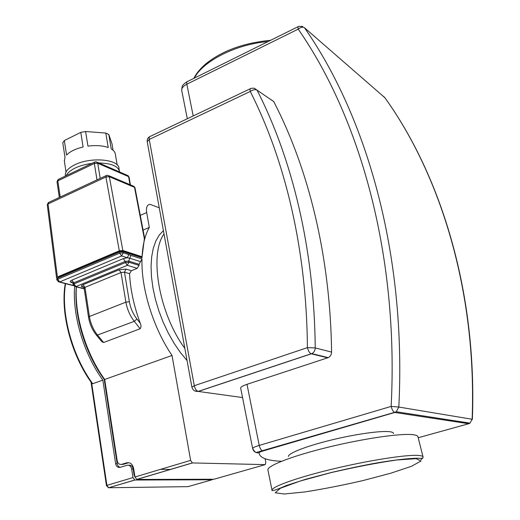 <?xml version="1.0" encoding="UTF-8"?>
<svg xmlns="http://www.w3.org/2000/svg" width="520" height="520" viewBox="0 0 520 520"><rect width="100%" height="100%" fill="white"/><g stroke="black" fill="none" stroke-linecap="round" stroke-linejoin="round"><path stroke-width="0.78" d="M393.517 433.557C393.484 432.601 392.087 431.971 389.331 431.665C380.159 430.619 354.257 434.337 330.031 440.336C305.767 446.322 288.19 453.303 288.411 456.476M73.444 285.474L59.664 281.938L121.635 255.944L127.283 257.731L128.863 254.618L123.221 252.805L121.635 255.944L119.698 253.136L57.707 279.26L59.664 281.938L58.234 281.801M72.742 282.828L71.403 282.477C69.686 281.886 69.856 281.093 71.903 280.105L123.305 258.635L127.283 257.731L129.798 258.239L130.891 255.405L128.863 254.618M76.382 286.865C74.399 315.562 85.91 353.568 104.695 379.45L172.022 355.466C153.283 328.055 141.011 288.249 141.999 258.973L139.061 264.303L139.074 265.375L128.895 262.217L127.322 265.324L125.411 262.561L73.996 283.901L75.92 286.559L74.477 286.416M57.311 278.239L56.563 277.745L57.389 277.004L119.314 250.822L122.837 250.491L142.077 256.737L142.038 257.79L123.026 251.648L119.502 251.979L57.544 278.128L56.725 278.915M139.074 265.382L137.189 268.339L131.391 270.712L129.552 273.676C130.37 289.614 133.946 306.144 140.283 323.278C141.258 325.423 141.219 327.249 140.166 328.744L103.642 342.498L101.907 341.77L101.069 340.762M265.096 458.731L265.844 462.429L265.181 464.633L192.342 462.924L190.625 460.382L172.022 355.466M108.888 175.747L132.977 185.939L134.999 187.837L144.515 237.562L142.077 256.737C142.701 244.621 145.113 234.845 149.312 227.416L146.679 212.563C145.97 207.311 147.141 204.581 150.176 204.373L159.256 207.799M187.07 360.575L180.427 352.56L174.135 343.375L168.357 333.209L163.222 322.309L158.88 310.94L155.422 299.383L152.939 287.924L151.476 276.829L151.053 266.37L151.671 256.783L153.283 248.274L155.838 240.994L159.244 235.092L163.41 230.639M58.305 277.615L59.124 276.829L119.106 251.492L122.623 251.16L141.109 257.14L141.095 257.485M48.347 202.566L47.261 204.769L48.055 203.951L105.911 177.002L109.349 176.722L107.79 175.286L106.684 175.364L105.911 177.002L119.314 250.822M64.344 140.543L80.782 132.373L83.102 147.004C75.478 148.817 69.966 151.515 66.56 155.077L64.344 140.543L62.784 142.825L64.981 157.32L64.383 161.122M117.195 164.951L115.369 154.213C115.122 152.178 113.744 150.41 111.241 148.915L108.81 134.511L112.021 143.917L113.087 150.234M105.794 133.062L108.219 147.517C102.642 145.587 95.882 145.126 87.945 146.126L85.599 131.508L105.794 133.062L108.81 134.511M85.599 131.508L80.782 132.373M91.942 163.404C85.638 164.197 80.073 165.731 75.237 168.006C70.499 170.319 67.509 172.868 66.267 175.65M119.522 171.938L119.496 171.529C118.209 166.147 111.338 163.293 98.885 162.962M119.398 170.969L118.97 168.428C119.08 159.244 90.708 156.631 74.743 164.821C68.282 168.058 65.143 171.542 65.319 175.272L65.403 175.819M149.312 227.416L143.084 230.081M142.077 256.737L141.109 257.14M190.625 460.382L134.972 476.983L133.608 468.384C132.548 464.041 130.208 462.196 126.607 462.839L128.876 462.703M121.537 464.393L123.285 464.36L128.115 462.872M120.003 467.409L118.138 466.109L117.15 463.716L104.208 379.399L104.572 379.269M134.654 474.962L134.127 475.118L133.159 468.995C132.502 466.238 131.034 464.984 128.739 465.238M123.285 464.36L121.771 464.328L126.607 462.839M104.208 379.399C85.228 353.665 73.755 315.25 76.278 286.839M121.771 464.328C119.385 464.75 117.852 463.535 117.176 460.675L104.695 379.45M134.127 475.118L134.979 477.022M134.972 476.983L136.864 479.447L213.954 479.238L265.181 464.633M184.847 348.381C158.931 313.514 148.948 254.286 164.021 233.968M91.819 383.207L92.716 383.721L102.843 380.113L115.628 463.684C116.305 466.544 117.838 467.766 120.218 467.35L126.991 465.276C129.395 464.848 130.949 466.082 131.651 468.975L133.159 468.995M212.803 479.245L212.141 479.759L134.745 480.019L133.01 477.575L131.651 468.975M102.843 380.113C83.798 353.932 72.287 315.322 74.646 286.52M241.105 390.26L252.649 448.526C253.617 451.718 255.756 453.141 259.064 452.803C259.175 452.341 260.5 451.731 263.048 450.97L262.697 450.905C261.105 450.223 259.954 448.39 259.233 445.413C255.002 446.693 252.805 447.733 252.649 448.519L240.662 388.024C240.76 386.958 242.866 385.723 246.994 384.325L328.231 357.63L311.772 353.639C313.976 352.488 315.127 350.584 315.231 347.925L307.411 347.633C308.282 350.909 309.524 352.963 311.155 353.788L198.139 391.411C196.3 390.735 195.013 388.83 194.285 385.704L191.919 387.225M271.122 99.703L273.741 101.582C308.425 168.539 330.363 255.977 331.584 352.105C331.487 354.679 330.369 356.525 328.231 357.63M268.067 41.574C236.073 44.142 202.865 61.113 194.363 78.111M423.007 456.807L418.015 437.047C417.996 435.844 416.215 435.045 412.692 434.662C400.394 433.238 363.272 438.607 328.048 447.226C292.773 455.825 267.579 465.582 267.891 469.781L267.989 470.269M272.012 490.191C271.264 490.978 273.592 491.205 286.195 485.582L305.819 479.238L331.909 472.342C347.984 468.611 362.356 465.582 375.024 463.262C393.946 459.986 408.642 458.328 416.943 458.269C418.483 457.977 422.767 459.238 423.118 457.243C423.144 456.222 421.401 455.611 417.898 455.403C405.685 454.616 368.401 460.454 332.891 468.981C297.329 477.503 271.83 486.649 272.012 490.191L267.891 469.781L268.093 469.04M420.875 459.674L422.728 458.126M416.137 458.66L396.688 459.999C377.072 462.846 355.212 467.051 331.123 472.609L300.281 481.007L280.481 488.215L275.21 492.772L284.258 494L304.779 491.953C322.829 489.125 342.186 485.342 362.843 480.597L390.774 473.213L411.58 466.258L421.005 461.006L416.137 458.66M123.026 251.648L123.221 252.805L119.698 253.136L119.502 251.979M57.544 278.128L57.707 279.26L56.888 280.039M141.999 258.973L130.891 255.405M73.157 284.687L73.996 283.901L73.834 282.776L125.223 261.411L125.411 262.561L128.895 262.217L128.7 261.072L129.798 258.239L140.511 261.632M84.214 288.685L75.92 286.559L127.322 265.324L137.189 268.339M72.989 283.556L73.834 282.776L71.903 280.105M123.305 258.635L125.223 261.411L128.7 261.072L139.061 264.303M71.403 282.477L72.41 282.406M84.13 288.113L84.981 287.333L83.07 284.674C81.01 285.649 80.821 286.429 82.505 287.014L83.531 286.949M103.642 342.498L97.689 335.296C93.353 329.882 90.597 323.622 89.408 316.505L84.981 287.333L121.017 272.532L119.112 269.802L83.07 284.674M82.505 287.014L83.863 287.365M83.701 287.131L82.433 286.631C82.719 286.111 83.284 286.592 84.123 288.074L88.53 317.213L89.408 316.505L125.898 302.139L121.017 272.532L124.469 272.181L126.022 269.106L119.112 269.802M140.283 323.278L136.903 319.007C133.055 313.995 130.546 308.243 129.376 301.756L124.469 272.181L129.552 273.676M131.391 270.712L126.022 269.106M88.53 317.213C89.655 324.064 92.346 330.115 96.616 335.374L134.277 321.328C129.981 315.764 127.192 309.368 125.898 302.139L129.376 301.756M122.688 251.563L122.623 251.16M119.106 251.492L119.203 252.103M59.209 277.427L59.124 276.829M57.389 277.004L48.055 203.951L48.932 202.306L106.112 175.63M122.837 250.491L109.349 176.722L134.511 187.337L144.404 239.057M57.018 181.805L57.818 180.875L94.341 163.482L97.747 163.261L96.272 161.824L95.095 161.902L94.341 163.482L96.993 179.888M60.203 197.047L57.818 180.875L58.63 179.29L94.542 162.162M97.285 162.266L127.153 175.253L129.077 177.144L130.416 184.853M100.21 178.386L97.747 163.261L128.602 176.644L129.994 184.678M101.907 341.77L96.421 335.14M136.903 319.007L134.277 321.328L140.166 328.744M140.263 215.364L146.679 212.563M136.864 479.447L192.491 462.937M117.15 463.716L115.628 463.684M130.475 465.341L128.973 465.316M160.602 469.339L170.514 469.463M92.716 383.721C71.962 355.55 60.606 312.897 65.585 283.654M212.141 479.759L187.98 486.649L108.277 487.74M134.901 480.031L108.641 487.767L106.906 485.362L106.451 485.589L108.641 487.767L134.745 480.019M133.01 477.575L106.906 485.362L91.637 382.954M181.662 90.109L181.708 90.422C181.539 88.147 183.248 86.08 186.836 84.201L298.207 29.127C359.697 117.546 399.003 254.261 391.144 406.413C392.015 409.559 393.126 411.548 394.478 412.373L396.266 411.756L469.989 423.144L472.134 419.263L469.989 423.144L468.715 423.728L469.339 423.046M263.048 450.97L394.771 412.464L468.715 423.728L418.191 437.743M181.708 90.422L187.317 118.742L181.708 90.409C181.942 86.97 182.351 85.248 182.942 85.248C183.502 84.279 184.853 83.116 186.999 81.764M252.649 448.519C254.553 451.757 255.918 453.031 256.744 452.335L394.478 412.373L396.266 411.756L398.827 407.05L391.144 406.413L259.233 445.413L246.994 384.325M281.483 461.299C266.916 460.616 259.441 457.782 259.064 452.803M193.2 115.941L186.836 84.201C186.524 82.349 186.849 81.4 187.817 81.354L298.123 26.67M302.731 26.448L298.753 26.357C297.96 26.286 297.784 27.209 298.207 29.127C300.709 27.163 302.789 26.696 304.454 27.729L384.937 97.773C441.389 176.43 477.132 292.832 472.362 419.315M383.539 96.421L384.663 97.396C441.103 175.962 476.918 292.558 472.134 419.263L398.827 407.05C406.529 253.975 366.613 116.519 304.454 27.729M331.584 352.105L315.231 347.925C314.314 248.671 292.162 158.698 257.043 90.135L254.371 88.218L251.16 88.322C250.139 88.263 249.834 89.31 250.25 91.455C252.915 89.661 255.177 89.226 257.043 90.135L273.741 101.582M194.825 390.943L198.139 391.411C194.864 391.632 192.784 390.215 191.906 387.16L147.225 141.707L149.24 139.445C148.935 137.371 149.383 136.298 150.579 136.247L250.296 88.738M242.554 397.553L198.289 391.443L311.285 353.828L327.75 357.819M307.411 347.633L194.285 385.704L149.24 139.445L250.25 91.455C284.901 159.647 306.67 249.054 307.411 347.633M147.245 141.837L147.225 141.707C146.959 139.568 147.732 137.898 149.552 136.702M193.889 78.344C196.183 73.567 200.129 68.77 205.725 63.954C221.982 50.804 243.627 42.913 270.647 40.294M56.719 278.876L56.882 280L59.312 282.042L73.6 285.708M72.573 282.588L71.331 282.087C71.409 281.483 71.962 281.957 72.982 283.517L73.151 284.642L75.582 286.663L84.24 288.88M134.986 187.772L133.972 186.316M47.255 204.763L56.557 277.739M58.078 179.536L57.011 181.76L59.332 197.457M129.071 177.093L128.076 175.617M66.02 171.99L64.298 160.583M65.436 176.046L65.319 175.272M136.708 479.434L192.342 462.924M92.027 383.5C71.292 355.251 60.125 312.695 65.266 283.569M91.039 382.109L106.451 485.582"/></g></svg>
